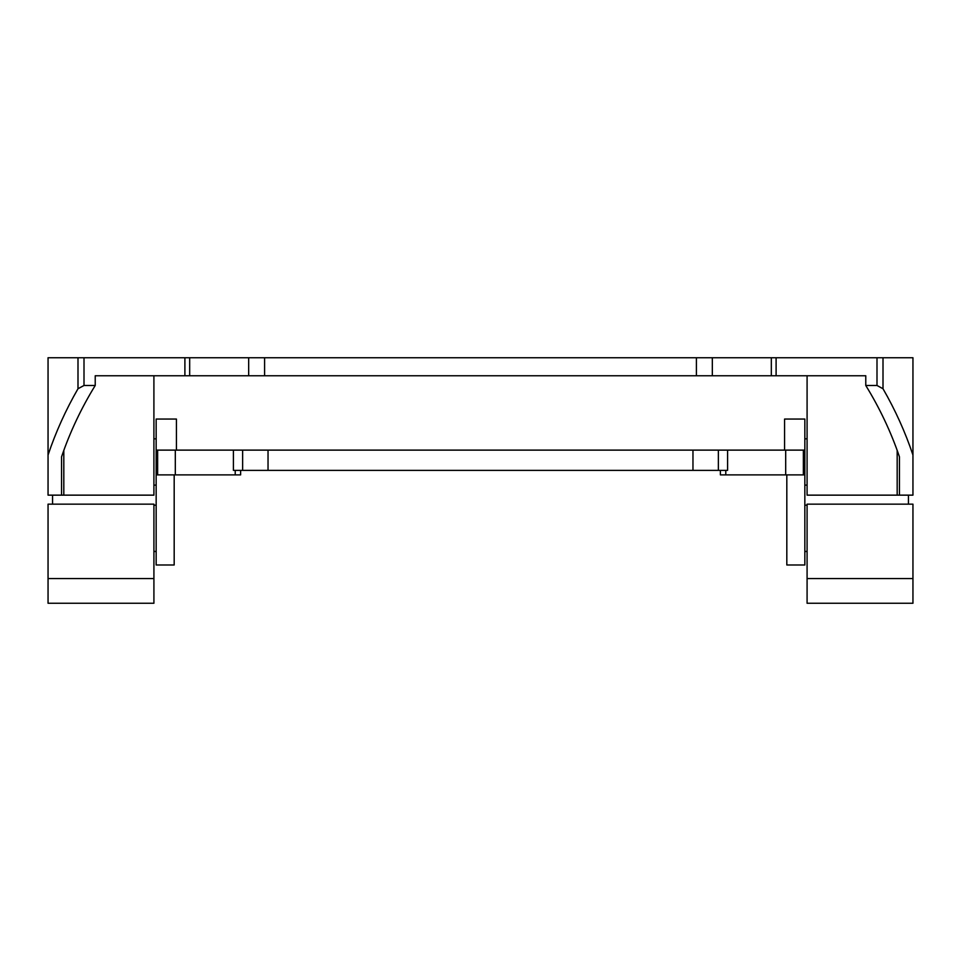 <?xml version="1.0" encoding="UTF-8"?>
<svg xmlns="http://www.w3.org/2000/svg" width="961" height="961" viewBox="0 0 961 961"><rect width="100%" height="100%" fill="white"/><g stroke="black" fill="none" stroke-linecap="round" stroke-linejoin="round"><path stroke-width="1.44" d="M865.777 385.481L876.997 385.481L883.003 388.737C895.28 410.023 905.262 432.126 912.95 455.034L912.95 495.143L899.436 495.143L899.436 456.787C890.979 431.994 879.759 408.233 865.777 385.481L865.777 375.763L95.223 375.763L107.356 375.763L95.223 375.763L95.223 385.481C81.241 408.233 70.021 431.994 61.564 456.787L61.564 495.143L48.05 495.143L48.05 455.034C55.738 432.126 65.72 410.023 77.997 388.737L84.003 385.481L95.223 385.481M48.05 455.034L48.05 357.744L912.95 357.744L912.95 455.034M146 375.763L153.904 375.763L153.904 495.143L61.564 495.143L61.564 456.787M899.436 456.787L899.436 495.143L807.084 495.143L807.084 375.763L815 375.763M174.181 474.89L174.181 564.984L156.162 564.984L156.162 450.12L804.837 450.12L804.837 419.056L784.572 419.056L784.572 450.12M786.819 474.89L786.819 564.984L804.837 564.984L804.837 450.12M807.084 505.174L804.837 505.174L804.837 485.113L807.084 485.113M240.622 470.385L240.622 474.89L235.217 474.89L235.217 470.385M175.31 450.12L175.31 474.89L156.162 474.89L156.162 419.056L176.428 419.056L176.428 450.12M235.217 474.89L175.31 474.89M727.585 450.12L727.585 470.385L233.415 470.385L233.415 450.12M804.837 474.89L785.69 474.89L785.69 450.12M785.69 474.89L720.378 474.89L720.378 470.385M725.783 470.385L725.783 474.89M156.162 505.174L153.916 505.174M153.904 485.113L156.162 485.113M52.555 504.153L52.555 495.143M48.05 603.256L48.05 504.153L153.916 504.153L153.916 603.256L48.05 603.256M908.445 495.143L908.445 504.153M807.084 603.256L807.084 504.153L912.95 504.153L912.95 603.256L807.084 603.256M184.896 357.744L184.896 375.763M189.677 375.763L189.677 357.744M883.003 388.737L883.003 357.744M876.997 357.744L876.997 385.481M776.104 375.763L776.104 357.744M771.323 357.744L771.323 375.763M712.329 375.763L712.329 357.744M696.401 357.744L696.401 375.763M264.599 375.763L264.599 357.744M248.671 357.744L248.671 375.763M84.003 385.481L84.003 357.744M77.997 357.744L77.997 388.737M63.81 495.143L63.81 450.373M897.178 450.373L897.178 495.143M157.64 450.12L157.64 474.89M242.64 450.12L242.64 470.385M268.035 470.385L268.035 450.12M692.965 450.12L692.965 470.385M718.36 470.385L718.36 450.12M803.36 474.89L803.36 450.12M153.916 578.582L48.05 578.582M912.95 578.582L807.084 578.582M156.162 551.446L153.916 551.446M153.904 438.829L156.162 438.829M804.837 438.829L807.084 438.829M804.837 551.446L807.084 551.446"/></g></svg>
